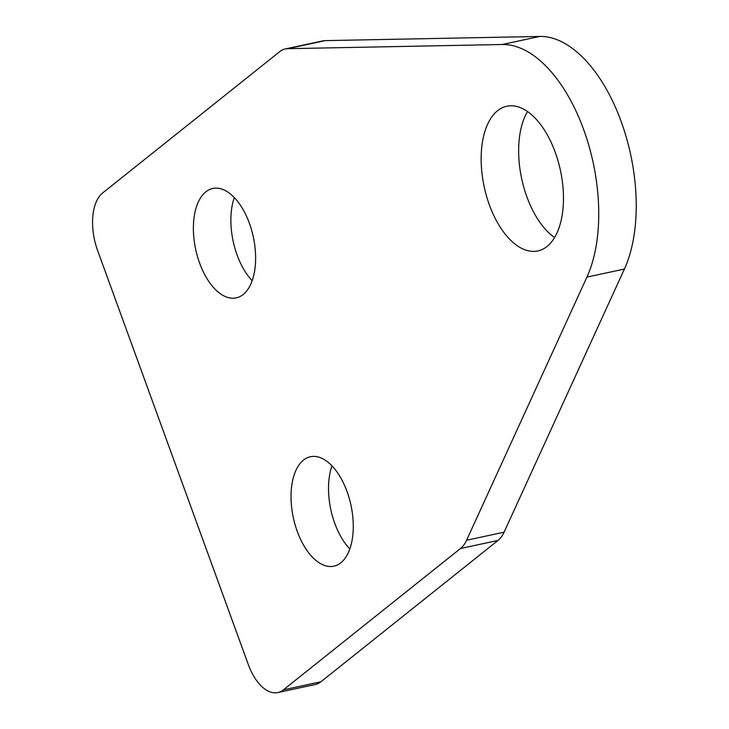 <?xml version="1.0" encoding="UTF-8"?>
<svg xmlns="http://www.w3.org/2000/svg" width="729" height="729" viewBox="0 0 729 729"><rect width="100%" height="100%" fill="white"/><g stroke="black" fill="none" stroke-linecap="round" stroke-linejoin="round"><path stroke-width="1.09" d="M547.023 246.484A74.003 38.992 77.9 0 1 537.865 250.931A74.003 38.992 77.9 0 1 486.489 195.964A74.003 38.992 77.9 0 1 497.597 110.69A74.003 38.992 77.9 0 1 506.764 106.243A74.003 38.992 77.9 0 1 558.132 161.2A74.003 38.992 77.9 0 1 547.023 246.484M554.596 237.554A74.003 38.992 77.9 0 1 521.682 178.723A74.003 38.992 77.9 0 1 527.523 111.564M243.185 294.516A55.951 29.479 77.9 0 1 236.26 297.879A55.951 29.479 77.9 0 1 197.422 256.316A55.951 29.479 77.9 0 1 205.815 191.836A55.951 29.479 77.9 0 1 212.75 188.474A55.951 29.479 77.9 0 1 251.587 230.027A55.951 29.479 77.9 0 1 243.185 294.516M252.179 280.701A55.951 29.479 77.9 0 1 234.319 197.586M340.835 562.797A55.951 29.479 77.9 0 1 333.909 566.16A55.951 29.479 77.9 0 1 295.063 524.607A55.951 29.479 77.9 0 1 303.464 460.117A55.951 29.479 77.9 0 1 310.399 456.755A55.951 29.479 77.9 0 1 349.237 498.317A55.951 29.479 77.9 0 1 340.835 562.797M349.829 548.983A55.951 29.479 77.9 0 1 331.968 465.877M325.17 40.624L287.682 48.688A45.125 23.775 -102.1 0 0 285.258 48.961L322.747 40.906A45.125 23.775 77.9 0 1 325.17 40.624L539.752 36.45A135.366 71.333 77.9 0 1 621.172 121.552A135.366 71.333 77.9 0 1 624.407 269.047L504.085 532.179A45.125 23.775 77.9 0 1 497.989 540.444L320.915 681.779A45.125 23.775 77.9 0 1 315.329 684.495L277.84 692.55A45.125 23.775 -102.1 0 0 283.426 689.834L320.915 681.779M624.407 269.047L586.918 277.102L466.587 540.244L504.085 532.179M586.918 277.102A135.366 71.333 -102.1 0 0 583.674 129.607A135.366 71.333 -102.1 0 0 502.263 44.505L539.752 36.45M287.682 48.688L502.263 44.505M285.258 48.961A45.125 23.775 -102.1 0 0 279.672 51.677L102.598 193.012A45.125 23.775 -102.1 0 0 97.586 250.439L248.279 664.465A45.125 23.775 -102.1 0 0 277.84 692.55M497.989 540.444L460.5 548.509L283.426 689.834M460.5 548.509A45.125 23.775 -102.1 0 0 466.587 540.244"/></g></svg>
